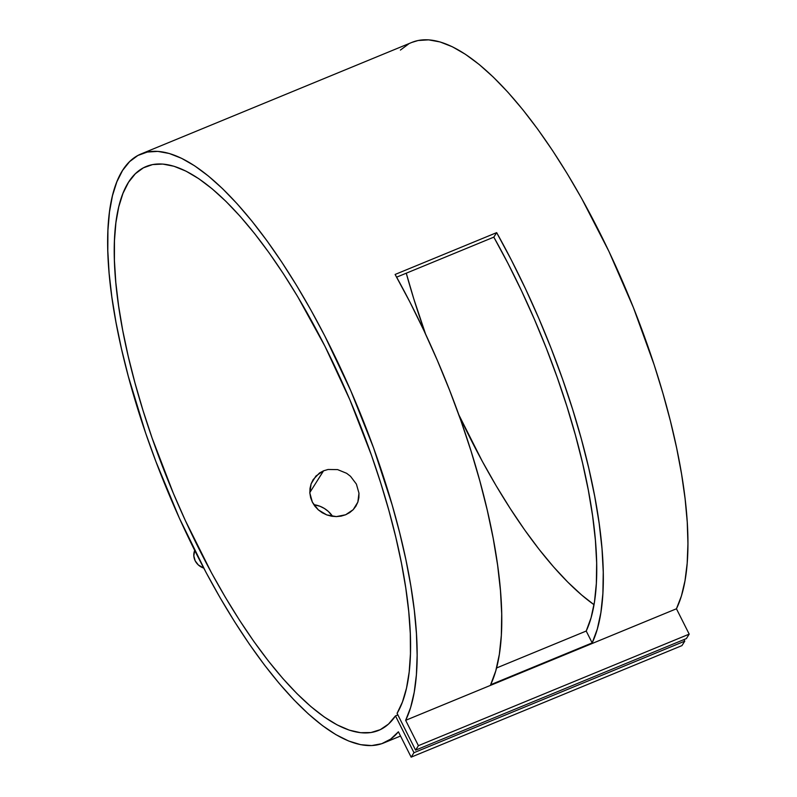 <?xml version="1.0" encoding="UTF-8"?>
<svg xmlns="http://www.w3.org/2000/svg" width="797" height="797" viewBox="0 0 797 797"><rect width="100%" height="100%" fill="white"/><g stroke="black" fill="none" stroke-linecap="round" stroke-linejoin="round"><path stroke-width="1.2" d="M194.697 550.438A13.549 12.483 32.3 0 0 203.733 568.082L198.373 564.993L195.195 560.839L193.82 555.947L194.697 550.438M349.704 512.591L345.649 514.762L353.191 509.682L349.704 512.591M355.94 506.135L353.191 509.682L357.853 502.11L358.969 493.144L356.389 484.088L350.521 476.307L346.625 473.298L337.599 469.602L328.065 469.483L323.542 470.818L309.824 492.546L323.542 470.818L328.065 469.483L337.599 469.602L346.625 473.298L350.521 476.307L356.389 484.088L358.969 493.144L358.879 497.707L357.853 502.11L355.811 506.334M332.608 516.376A25.175 23.183 32.3 0 0 313.809 504.67L319.976 506.264L324.379 508.466L328.324 511.435L332.608 516.376M141.099 153.941A318.521 103.879 67.6 0 0 166.354 488.013A318.521 103.879 67.6 0 0 383.716 742.963A318.521 103.879 67.6 0 0 398.4 731.795L411.152 757.15L681.953 645.61L411.152 757.15L413.972 752.687L684.772 641.147L413.972 752.687L395.471 715.895L388.478 724.094L380.279 729.663L370.964 732.543L360.603 732.702L349.295 730.152L337.171 724.911L324.329 717.031L310.89 706.58L297.002 693.669L282.766 678.406L268.35 660.952L253.864 641.465L239.469 620.146L225.292 597.172L211.464 572.784L185.412 520.69L173.417 493.482L152.097 438.031L142.972 410.325L134.992 382.988L128.217 356.269L122.728 330.436L118.584 305.719L115.804 282.377L114.419 260.619L114.459 240.654L115.904 222.672L118.753 206.851L122.977 193.342L128.526 182.264L135.36 173.726L143.4 167.818L152.586 164.58L162.817 164.072L173.995 166.264L186.03 171.166L198.782 178.707L212.151 188.829L225.989 201.422L240.186 216.385L254.592 233.561L269.067 252.798L283.483 273.889L297.699 296.663L324.987 346.316L349.883 399.855L371.452 455.256L380.717 482.992L388.856 510.399L395.79 537.208L401.449 563.17L405.773 588.047L408.731 611.578L410.296 633.555L410.445 653.769L409.18 672.01L406.51 688.12L402.465 701.948L397.085 713.345L415.586 750.136L418.405 745.673L405.653 720.319L410.624 707.497L414.211 692.274L416.393 674.78L417.14 655.184L416.442 633.655L414.32 610.412L410.784 585.665L405.872 559.643L399.616 532.585L392.094 504.74L373.504 447.755L350.79 390.789L324.807 335.965L310.88 310.003L296.494 285.316L281.799 262.153L266.925 240.724L252.011 221.227L237.187 203.833L222.602 188.72L208.386 176.027L194.677 165.856L181.586 158.324L169.253 153.482L157.786 151.39L147.296 152.048L137.871 155.475L129.612 161.622L122.579 170.428L116.85 181.826L112.467 195.703L109.488 211.932L107.924 230.353L107.804 250.806L109.109 273.102L111.849 297.022L115.993 322.357L121.493 348.857L128.297 376.284L145.582 432.891L155.903 461.543L179.395 518.219L205.975 572.316L220.111 597.75L234.647 621.799L249.431 644.245L264.345 664.867L279.239 683.467L293.973 699.896L308.419 713.982L322.426 725.589L335.886 734.635L348.658 741.011L360.633 744.667L371.691 745.574L381.733 743.711L390.669 739.108L398.4 731.795L411.152 757.15L413.972 752.687L395.471 715.895L397.872 714.909L395.471 715.895A304.962 99.466 67.6 0 1 378.555 730.431A304.962 99.466 67.6 0 1 170.438 486.329A304.962 99.466 67.6 0 1 146.269 166.473A304.962 99.466 67.6 0 1 339.811 377.091A304.962 99.466 67.6 0 1 397.085 713.345L415.586 750.136L418.405 745.673L405.653 720.319L676.444 608.778A318.521 103.879 -112.4 0 0 611.249 256.355A318.521 103.879 -112.4 0 0 411.9 42.4L141.099 153.941A318.521 103.879 67.6 0 1 340.458 367.885A318.521 103.879 67.6 0 1 405.653 720.319L676.444 608.778L689.196 634.133L686.376 638.596L415.586 750.136L686.376 638.596L689.196 634.133L418.405 745.673L689.196 634.133L676.444 608.778L681.415 595.967L685.002 580.734L687.183 563.24L687.931 543.644L687.243 522.125L685.111 498.882L681.574 474.135L676.663 448.103L670.416 421.045L662.885 393.21L654.158 364.847L633.406 307.602L608.948 251.444L581.671 198.463L567.295 173.786L552.6 150.623L537.726 129.184L522.802 109.687L507.988 92.303L493.393 77.189L479.186 64.487L465.468 54.326L452.387 46.784L440.054 41.942L428.587 39.85L418.086 40.517L411.8 42.44M592.181 642.9L490.633 684.733A318.521 103.879 -112.4 0 0 395.113 274.457L496.661 232.634A318.521 103.879 67.6 0 1 592.181 642.9L586.213 631.045L496.561 667.976L586.213 631.045L591.095 617.705L594.492 601.785L596.345 583.454L596.654 562.901L595.409 540.336L592.619 516.008L588.325 490.175L582.567 463.087L575.394 435.052L566.896 406.34L557.163 377.28L546.284 348.15L534.379 319.278L521.577 290.955L508.008 263.478L493.821 237.137A304.962 99.466 67.6 0 1 586.213 631.045L592.181 642.9L490.633 684.733L495.764 670.895L499.34 654.367L501.333 635.329L501.702 613.969L500.456 590.517L497.617 565.222L493.194 538.334L487.246 510.15L479.834 480.95L471.037 451.052L460.935 420.756L449.647 390.391L437.284 360.264L423.984 330.695L409.877 301.993L395.113 274.457L496.661 232.634L511.425 260.171L525.532 288.863L538.832 318.431L551.195 348.558L562.483 378.934L572.585 409.22L581.382 439.127L588.794 468.317L594.741 496.511L599.165 523.4L602.004 548.695L603.249 572.146L602.881 593.506L600.888 612.544L597.312 629.072L592.181 642.9M406.261 273.192A304.962 99.466 -112.4 0 0 425.568 334.082L413.773 298.795L406.261 273.192M458.793 414.739A304.962 99.466 -112.4 0 0 594.014 604.714L581.69 595.04L567.793 582.129L553.566 566.876L539.141 549.422L524.665 529.935L510.269 508.606L496.083 485.642L482.265 461.254L458.793 414.739M396.627 277.167L493.821 237.137L496.661 232.634L493.821 237.137L396.627 277.167M341.116 516.127L345.649 514.762L336.354 516.605L341.116 516.127M331.482 516.197L336.354 516.605L326.74 514.902L331.482 516.197M322.287 512.77L326.74 514.902L318.302 509.861L322.287 512.77M314.964 506.304L318.302 509.861L312.374 502.19L314.964 506.304M310.651 497.726L312.374 502.19L309.854 493.044L310.651 497.726M310.013 488.352L309.854 493.044L311.109 483.839L310.013 488.352M313.121 479.655L319.458 473.019L323.542 470.818L315.931 476.018L311.109 483.839L313.231 479.475M684.772 641.147L681.953 645.61L684.772 641.147L683.985 639.583L684.772 641.147M408.672 43.935L400.403 50.081M383.785 742.934L400.532 736.039"/></g></svg>
